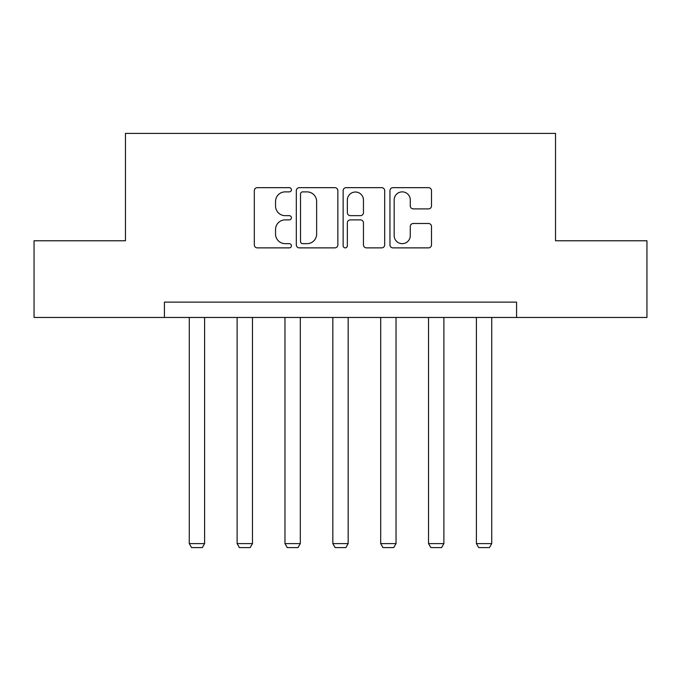 <?xml version="1.0" encoding="UTF-8"?>
<svg xmlns="http://www.w3.org/2000/svg" width="681" height="681" viewBox="0 0 681 681"><rect width="100%" height="100%" fill="white"/><g stroke="black" fill="none" stroke-linecap="round" stroke-linejoin="round"><path stroke-width="1.02" d="M291.417 189.761A2.111 2.111 0 0 0 289.314 187.658L257.324 187.658A3.013 3.013 0 0 0 254.311 190.671L254.311 244.862A3.013 3.013 0 0 0 257.324 247.875L289.314 247.875A2.111 2.111 0 0 0 291.417 245.773A2.111 2.111 0 0 0 289.314 243.662L285.169 243.662A9.636 9.636 0 0 1 275.541 234.026L275.541 229.506A9.636 9.636 0 0 1 285.169 219.878L289.314 219.878A2.111 2.111 0 0 0 291.417 217.767A2.111 2.111 0 0 0 289.314 215.656L285.169 215.656A9.636 9.636 0 0 1 275.541 206.02L275.541 201.508A9.636 9.636 0 0 1 285.169 191.872L289.314 191.872A2.111 2.111 0 0 0 291.417 189.761M428.494 208.888A3.013 3.013 0 0 0 431.507 205.875L431.507 190.671A3.013 3.013 0 0 0 428.494 187.658L392.971 187.658A3.013 3.013 0 0 0 389.958 190.671L389.958 244.862A3.013 3.013 0 0 0 392.971 247.875L428.494 247.875A3.013 3.013 0 0 0 431.507 244.862L431.507 226.501A3.013 3.013 0 0 0 428.494 223.487L413.29 223.487A3.013 3.013 0 0 0 410.277 226.501L410.277 235.609A8.053 8.053 0 0 1 402.224 243.662A8.053 8.053 0 0 1 394.171 235.609L394.171 199.925A8.053 8.053 0 0 1 402.224 191.872A8.053 8.053 0 0 1 410.277 199.925L410.277 205.875A3.013 3.013 0 0 0 413.29 208.888L428.494 208.888M164.419 317.465L34.05 317.465L34.05 240.776L125.466 240.776L125.466 133.408L555.534 133.408L555.534 240.776L646.95 240.776L646.95 317.465L516.581 317.465L516.581 302.126L164.419 302.126L164.419 317.465L516.581 317.465M337.861 190.671A3.013 3.013 0 0 0 334.856 187.658L299.325 187.658A3.013 3.013 0 0 0 296.312 190.671L296.312 244.862A3.013 3.013 0 0 0 299.325 247.875L334.856 247.875A3.013 3.013 0 0 0 337.861 244.862L337.861 190.671M346.144 187.658L381.675 187.658A3.013 3.013 0 0 1 384.688 190.671L384.688 244.862A3.013 3.013 0 0 1 381.675 247.875L366.472 247.875A3.013 3.013 0 0 1 363.458 244.862L363.458 222.883A3.013 3.013 0 0 0 360.445 219.878L350.357 219.878A3.013 3.013 0 0 0 347.353 222.883L347.353 245.773A2.111 2.111 0 0 1 345.241 247.875A2.111 2.111 0 0 1 343.139 245.773L343.139 190.671A3.013 3.013 0 0 1 346.144 187.658M302.636 191.872A2.111 2.111 0 0 0 300.525 193.983L300.525 241.551A2.111 2.111 0 0 0 302.636 243.662L307.003 243.662A9.636 9.636 0 0 0 316.639 234.026L316.639 201.508A9.636 9.636 0 0 0 307.003 191.872L302.636 191.872M363.458 200.078A8.053 8.053 0 0 0 355.405 192.025A8.053 8.053 0 0 0 347.353 200.078L347.353 212.651A3.013 3.013 0 0 0 350.357 215.656L360.445 215.656A3.013 3.013 0 0 0 363.458 212.651L363.458 200.078M204.606 317.465L204.606 543.6L189.267 543.6L189.267 317.465M204.606 543.6L202.308 547.592L191.574 547.592L189.267 543.6M252.464 317.465L252.464 543.6L237.124 543.6L237.124 317.465M252.464 543.6L250.157 547.592L239.423 547.592L237.124 543.6M300.312 317.465L300.312 543.6L284.973 543.6L284.973 317.465M300.312 543.6L298.014 547.592L287.28 547.592L284.973 543.6M348.17 317.465L348.17 543.6L332.83 543.6L332.83 317.465M348.17 543.6L345.871 547.592L335.129 547.592L332.83 543.6M396.027 317.465L396.027 543.6L380.688 543.6L380.688 317.465M396.027 543.6L393.72 547.592L382.986 547.592L380.688 543.6M443.876 317.465L443.876 543.6L428.536 543.6L428.536 317.465M443.876 543.6L441.577 547.592L430.843 547.592L428.536 543.6M491.733 317.465L491.733 543.6L476.394 543.6L476.394 317.465M491.733 543.6L489.426 547.592L478.692 547.592L476.394 543.6"/></g></svg>
